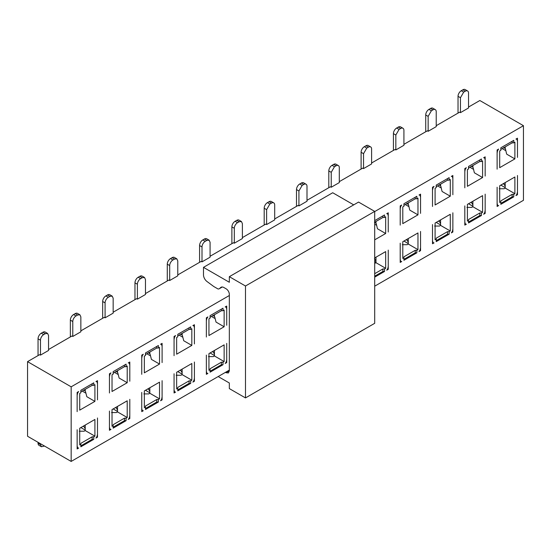 <?xml version="1.0" encoding="UTF-8"?>
<svg xmlns="http://www.w3.org/2000/svg" width="551" height="551" viewBox="0 0 551 551"><rect width="100%" height="100%" fill="white"/><g stroke="black" fill="none" stroke-linecap="round" stroke-linejoin="round"><path stroke-width="0.83" d="M218.175 376.553L229.333 382.993L229.333 388.593L245.484 397.918L374.708 323.306L374.708 211.398L358.556 202.072L229.333 276.678L229.333 282.27L203.491 267.352L332.714 192.747L353.714 204.869M229.333 370.871L226.103 372.738L228.389 372.965L229.333 370.871L229.333 294.399A4.566 2.638 -120 0 0 226.103 288.8L223.913 287.539A5.71 3.299 -120 0 0 221.061 287.257A5.71 3.299 -120 0 0 220.731 287.491L221.426 287.092M203.491 267.352L203.491 274.859A5.71 3.299 -120 0 0 206.962 281.485L213.802 286.541L218.044 288.986A5.71 3.299 -120 0 0 219.298 288.731A5.71 3.299 -120 0 0 219.622 288.49L220.731 287.491M229.333 276.678L245.484 286.003L374.708 211.398M245.484 286.003L245.484 397.918M226.103 372.738L225.449 372.359M229.333 370.114L71.162 461.435L71.162 386.823L229.333 295.508M97.334 434.76A3.43 1.977 -60 0 1 95.964 438.066L97.493 437.184L97.493 417.975M77.14 429.725L77.14 448.934L78.669 448.053A3.43 1.977 -60 0 1 78.008 447.894A3.43 1.977 -60 0 1 77.298 446.324M94.91 419.463L79.723 428.23L79.723 444.926L80.852 444.271L80.852 446.792L93.773 439.333L93.78 436.812L94.91 436.158L94.91 419.463M161.946 397.457A3.43 1.977 -60 0 1 160.575 400.763L162.104 399.881L162.104 380.672M145.471 409.483L158.385 402.03L158.392 399.509L159.521 398.855L159.521 382.16L144.334 390.928L144.334 407.623L145.471 406.969L145.471 409.489M141.752 392.422L141.752 411.631L143.281 410.75A3.43 1.977 -60 0 1 142.626 410.591A3.43 1.977 -60 0 1 141.917 409.021M226.557 360.154A3.43 1.977 -60 0 1 225.187 363.46L226.716 362.579L226.716 343.369M210.089 372.18L222.997 364.728L221.385 364.721L210.083 371.25M210.083 369.666L210.083 368.736L221.385 362.207L223.003 362.207L224.133 361.552L224.133 344.857L208.946 353.625L208.946 370.32L210.083 369.666L210.083 372.187M223.003 362.207L223.003 364.721M206.363 355.12L206.363 374.329L207.892 373.447A3.43 1.977 -60 0 1 207.238 373.289A3.43 1.977 -60 0 1 206.529 371.718M129.802 381.23L129.802 362.021L128.273 362.902A3.43 1.977 -60 0 1 128.927 363.061A3.43 1.977 -60 0 1 129.637 364.631M109.608 376.195A3.43 1.977 -60 0 1 110.971 372.882L109.449 373.771L109.449 392.98M126.076 364.163L113.169 371.622L113.162 374.143L112.032 374.797L112.032 391.485L127.212 382.718L127.212 366.029L126.083 366.684L126.083 364.163M174.219 338.893A3.43 1.977 -60 0 1 175.59 335.58L174.061 336.461L174.061 355.677M190.687 326.86L177.78 334.312L177.773 336.84L176.644 337.488L176.644 354.183L191.824 345.415L191.824 328.727L190.694 329.374L190.694 326.86M194.413 343.927L194.413 324.711L192.884 325.593A3.43 1.977 -60 0 1 193.539 325.758A3.43 1.977 -60 0 1 194.248 327.328M226.716 325.276L226.716 306.06L225.187 306.941A3.43 1.977 -60 0 1 225.848 307.107A3.43 1.977 -60 0 1 226.557 308.67M222.997 308.209L210.089 315.661M210.083 315.668L210.083 318.189L208.946 318.836L208.946 335.531L224.133 326.764L224.133 310.075L223.003 310.723L223.003 308.209M206.529 320.234A3.43 1.977 -60 0 1 207.892 316.928L206.363 317.81L206.363 337.026M162.104 362.579L162.104 343.363L160.575 344.251A3.43 1.977 -60 0 1 161.236 344.409A3.43 1.977 -60 0 1 161.946 345.98M158.385 345.511L145.471 352.971L145.471 355.491L144.334 356.139L144.334 372.834L159.521 364.066L159.521 347.378L158.392 348.025L158.392 345.511M141.917 357.544A3.43 1.977 -60 0 1 143.281 354.231L141.752 355.12L141.752 374.329M97.493 399.881L97.493 380.672L95.964 381.554A3.43 1.977 -60 0 1 96.625 381.712A3.43 1.977 -60 0 1 97.334 383.282M93.773 382.821L80.859 390.273L80.852 392.794L79.723 393.448L79.723 410.137L94.91 401.376L94.91 384.681L93.78 385.335L93.78 382.814M77.298 394.847A3.43 1.977 -60 0 1 78.669 391.541L77.14 392.422L77.14 411.631M177.773 388.317L177.773 387.387L189.083 380.858L190.694 380.858L191.824 380.204L191.824 363.508L176.644 372.276L176.644 388.972L177.773 388.317L177.773 390.838L190.687 383.379M190.694 380.858L190.694 383.372L189.083 383.372L189.083 380.858M174.061 373.771L174.061 392.98L175.59 392.098A3.43 1.977 -60 0 1 174.929 391.94A3.43 1.977 -60 0 1 174.219 390.37M194.248 378.806A3.43 1.977 -60 0 1 192.884 382.112L194.413 381.23L194.413 362.021M127.212 400.811L112.032 409.579L112.032 426.274L113.162 425.62L113.162 428.141L126.076 420.682L126.083 418.161L127.212 417.506L127.212 400.811M109.449 411.074L109.449 430.283L110.971 429.401A3.43 1.977 -60 0 1 110.317 429.243A3.43 1.977 -60 0 1 109.608 427.672M129.637 416.108A3.43 1.977 -60 0 1 128.273 419.414L129.802 418.533L129.802 399.323M374.708 286.183L523.45 200.309L523.45 125.697L374.708 211.57M517.472 175.5L517.472 194.71L515.943 195.591A3.43 1.977 120 0 0 517.313 192.285M500.838 201.797L499.702 202.451L499.702 185.756L514.889 176.995L514.889 193.683L513.759 194.338L512.141 194.338L500.838 200.867L500.838 204.318M513.759 194.338L513.759 196.859M512.141 194.338L512.141 196.859L513.752 196.859L500.845 204.311M497.284 203.849A3.43 1.977 120 0 0 497.994 205.42A3.43 1.977 120 0 0 498.648 205.578L497.119 206.46L497.119 187.25M452.86 212.803L452.86 232.012L451.331 232.901A3.43 1.977 120 0 0 452.702 229.588M447.529 231.64L436.227 238.17L436.227 241.62L449.141 234.161L449.148 231.64L447.529 231.64L447.529 234.161L449.141 234.161M436.227 239.1L435.09 239.754L435.09 223.059L450.277 214.298L450.277 230.986L449.148 231.64M432.673 241.152A3.43 1.977 120 0 0 433.382 242.722A3.43 1.977 120 0 0 434.036 242.881L432.507 243.762L432.507 224.553M374.708 257.923L385.666 251.6L385.666 268.296L384.536 268.943L384.536 271.464L374.708 277.132M388.248 250.106L388.248 269.322L386.719 270.204A3.43 1.977 120 0 0 388.09 266.891M464.817 187.808L464.817 168.599L466.346 167.718A3.43 1.977 120 0 0 464.975 171.024M481.45 161.512L481.45 158.991L468.536 166.45L468.529 168.971L467.4 169.625L467.4 186.321L482.58 177.553L482.58 160.858L481.45 161.512L479.838 161.512L479.838 159.928M485.004 159.459A3.43 1.977 120 0 0 484.295 157.889A3.43 1.977 120 0 0 483.64 157.731L485.169 156.849L485.169 176.058M400.205 225.111L400.205 205.902L401.727 205.02A3.43 1.977 120 0 0 400.363 208.326M416.838 198.815L416.838 196.294L403.924 203.753L403.917 206.274L402.788 206.928L402.788 223.623L417.968 214.856L417.968 198.16L416.838 198.815L415.227 198.815L415.227 197.23M420.392 196.762A3.43 1.977 120 0 0 419.683 195.192A3.43 1.977 120 0 0 419.029 195.033L420.558 194.152L420.558 213.361M388.09 215.413A3.43 1.977 120 0 0 387.381 213.843A3.43 1.977 120 0 0 386.719 213.685L388.248 212.803L388.248 232.012M374.708 220.62L384.529 214.952L384.536 217.466L385.666 216.812L385.666 233.507L374.708 239.83M452.702 178.111A3.43 1.977 120 0 0 451.992 176.54A3.43 1.977 120 0 0 451.331 176.382L452.86 175.5L452.86 194.71M432.507 206.46L432.507 187.25L434.036 186.369A3.43 1.977 120 0 0 432.673 189.675M436.227 186.693L447.529 180.163L449.148 180.163L450.277 179.509L450.277 196.204L435.09 204.972L435.09 188.277L436.227 187.622L436.227 185.102L449.141 177.649M449.148 180.163L449.148 177.642M517.313 140.808A3.43 1.977 120 0 0 516.604 139.238A3.43 1.977 120 0 0 515.943 139.079L517.472 138.198L517.472 157.407M497.119 169.157L497.119 149.948L498.648 149.066A3.43 1.977 120 0 0 497.284 152.372M500.838 149.39L512.141 142.861L513.759 142.861L514.889 142.206L514.889 158.902L499.702 167.662L499.702 150.974L500.838 150.32L500.838 147.799M500.845 147.799L513.752 140.347M513.759 142.861L513.759 140.34M400.363 259.803A3.43 1.977 120 0 0 401.073 261.374A3.43 1.977 120 0 0 401.727 261.532L400.205 262.421L400.205 243.205M420.558 231.454L420.558 250.664L419.029 251.552A3.43 1.977 120 0 0 420.392 248.239M417.968 232.949L417.968 249.644L416.838 250.292L416.838 252.813L403.924 260.272L403.917 257.758L402.788 258.405L402.788 241.717L417.968 232.949M464.975 222.501A3.43 1.977 120 0 0 465.685 224.071A3.43 1.977 120 0 0 466.346 224.229L464.817 225.111L464.817 205.902M468.529 220.448L467.4 221.103L467.4 204.407L482.58 195.646L482.58 212.335L481.45 212.989L479.838 212.989L468.529 219.518L468.529 222.969M481.45 212.989L481.45 215.51L468.536 222.962M485.169 194.152L485.169 213.361L483.64 214.243A3.43 1.977 120 0 0 485.004 210.937M97.493 437.184L96.811 436.791M85.219 430.097L80.852 427.576M94.91 436.158L85.219 430.565L84.083 431.219L79.241 431.219M83.683 425.951L85.219 428.816L85.219 430.565M80.852 444.271L80.852 443.341L92.162 436.812L93.78 436.812M92.162 436.812L92.162 439.333L93.773 439.333M80.852 445.855L92.162 439.333M162.104 399.881L161.422 399.489M149.831 392.794L145.464 390.273M145.471 408.553L156.773 402.023L158.385 402.023M145.471 406.969L145.471 406.039L156.773 399.509L158.392 399.509M159.521 398.855L149.831 393.262L148.701 393.91L143.852 393.91M148.295 388.641L149.831 391.513L149.831 393.262M156.773 399.509L156.773 402.023M226.716 362.579L226.034 362.186M214.442 355.491L210.083 352.971M224.133 361.552L214.442 355.953L213.313 356.607L208.464 356.607M212.906 351.338L214.442 354.21L214.442 355.953M221.385 362.207L221.385 364.721M114.532 372.414L118.189 374.528M126.083 366.684L124.471 366.684L124.471 365.093M115.986 371.346L117.521 372.393A2.287 1.316 60 0 1 117.935 373.42L119.119 378.048L127.212 382.718M190.694 329.374L189.083 329.374L189.083 327.79M180.597 334.044L182.133 335.084A2.287 1.316 60 0 1 182.546 336.11L183.738 340.745L191.824 345.415M179.144 335.111L182.801 337.226M211.453 316.46L215.11 318.574M223.003 310.723L221.385 310.723L221.385 309.139M212.906 315.392L214.442 316.432A2.287 1.316 60 0 1 214.856 317.459L216.04 322.094L224.133 326.764M146.841 353.763L150.499 355.877M158.392 348.025L156.773 348.025L156.773 346.441M148.295 352.695L149.831 353.742A2.287 1.316 60 0 1 150.244 354.761L151.429 359.397L159.521 364.066M82.23 391.065L85.887 393.18M93.78 385.335L92.162 385.335L92.162 383.744M83.683 389.998L85.219 391.045A2.287 1.316 60 0 1 85.632 392.071L86.817 396.699L94.91 401.376M191.824 380.204L182.133 374.611L181.004 375.259L176.162 375.259M180.597 369.99L182.133 372.862L182.133 374.611M177.773 389.901L189.083 383.372M194.413 381.23L193.732 380.837M182.133 374.143L177.773 371.622M127.212 417.506L117.521 411.914L116.392 412.561L111.543 412.561M115.986 407.299L117.521 410.164L117.521 411.914M113.162 425.62L113.162 424.69L124.471 418.161L126.083 418.161M124.471 418.161L124.471 420.675L126.076 420.675M113.162 427.204L124.471 420.675M129.802 418.533L129.12 418.14M117.521 411.445L113.162 408.925M500.838 185.108L505.198 187.622M516.79 194.317L517.472 194.71M499.22 188.745L504.069 188.745L505.198 188.091L514.889 193.683M505.198 188.091L505.198 182.588M500.838 203.388L512.141 196.859M436.22 222.411L440.586 224.925M452.178 231.62L452.86 232.012M434.608 226.048L439.457 226.048L440.586 225.393L450.277 230.986M440.586 225.393L440.586 219.89M436.227 240.691L447.529 234.161M374.708 263.419L375.975 262.696L385.666 268.296M375.975 262.696L375.975 257.193M384.536 268.943L382.917 268.943L382.917 271.464L384.529 271.464M374.708 276.203L382.917 271.464M374.708 261.505L375.975 262.228M387.567 268.922L388.248 269.322M472.889 165.52L472.889 167.222A2.287 1.316 -120 0 1 473.302 168.248L474.177 172.029A2.287 1.316 -120 0 0 474.494 172.876L482.58 177.553M469.9 167.249L473.557 169.357M408.277 202.823L408.277 204.524A2.287 1.316 -120 0 1 408.69 205.551L409.558 209.332A2.287 1.316 -120 0 0 409.875 210.186L417.968 214.856M405.288 204.552L408.945 206.659M374.708 224.202L376.643 225.311M374.708 222.205L382.917 217.466L384.536 217.466M382.917 217.466L382.917 215.882M375.975 221.474L375.975 223.176A2.287 1.316 -120 0 1 376.388 224.202L377.256 227.983A2.287 1.316 -120 0 0 377.573 228.837L385.666 233.507M437.597 185.901L441.255 188.008M447.529 180.163L447.529 178.579M440.586 184.172L440.586 185.873A2.287 1.316 -120 0 1 441 186.899L441.868 190.68A2.287 1.316 -120 0 0 442.184 191.534L450.277 196.204M502.209 148.591L505.866 150.705M512.141 142.861L512.141 141.276M505.198 146.869L505.198 148.57A2.287 1.316 -120 0 1 505.611 149.596L506.479 153.378A2.287 1.316 -120 0 0 506.796 154.225L514.889 158.902M403.917 241.062L408.277 243.576M419.876 250.271L420.558 250.664M402.299 244.699L407.148 244.699L408.277 244.045L417.968 249.644M408.277 244.045L408.277 238.542M416.838 250.292L415.227 250.292L415.227 252.813L416.832 252.813M403.917 259.342L415.227 252.813M415.227 250.292L403.917 256.821L403.917 257.758M466.917 207.396L471.759 207.396L472.889 206.742L482.58 212.335M472.889 206.742L472.889 201.239M479.838 212.989L479.838 215.51L481.443 215.51M468.529 222.039L479.838 215.51M468.529 203.76L472.889 206.274M484.487 212.968L485.169 213.361M124.471 366.684L113.162 373.206M189.083 329.374L177.773 335.903M221.385 310.723L210.083 317.252M156.773 348.025L145.471 354.555M92.162 385.335L80.852 391.857M503.662 183.476L505.198 186.341M439.051 220.779L440.586 223.644M374.439 258.633L375.975 260.954M382.917 268.943L374.708 273.682M468.529 168.041L479.838 161.512M472.889 167.222L471.353 166.175M403.917 205.344L415.227 198.815M408.277 204.524L406.741 203.484M375.975 223.176L374.439 222.136M440.586 185.873L439.051 184.833M505.198 148.57L503.662 147.523M406.741 239.43L408.277 242.302M471.353 202.127L472.889 204.993M83.683 426.502L83.008 426.336M44.514 446.048L41.421 446.737L40.471 444.643L38.047 443.245L38.047 442.315M38.047 443.245A4.566 2.638 120 0 0 38.997 445.339L41.421 446.737M148.295 389.199L147.62 389.034M212.906 351.889L212.231 351.731M79.909 314.786L77.484 313.388A4.566 2.638 120 0 0 75.205 313.615L73.586 314.545A4.566 2.638 120 0 0 70.356 320.145L72.78 321.543A4.566 2.638 -60 0 1 76.01 315.95L77.622 315.014L79.909 314.786L80.852 316.88L80.852 331.798L72.78 336.461L71.974 336L48.55 349.52L71.974 336M70.356 336.93L70.356 320.145M144.52 277.484L142.096 276.085A4.566 2.638 120 0 0 139.816 276.313L138.198 277.243A4.566 2.638 120 0 0 134.967 282.842L137.392 284.24A4.566 2.638 -60 0 1 140.622 278.641L142.234 277.711L144.52 277.484L145.471 279.577L145.471 294.496L137.392 299.159L136.586 298.697L113.162 312.217L136.586 298.697M134.967 299.627L134.967 282.842M176.83 258.832L174.405 257.434A4.566 2.638 120 0 0 172.119 257.661L170.507 258.591A4.566 2.638 120 0 0 167.277 264.191L169.694 265.589A4.566 2.638 -60 0 1 172.924 259.989L174.543 259.06L176.83 258.832L177.773 260.926L177.773 275.844L169.694 280.507L168.888 280.046L145.471 293.566L168.888 280.046M167.277 280.976L167.277 264.191M112.218 296.135L109.794 294.737A4.566 2.638 120 0 0 107.507 294.964L105.895 295.894A4.566 2.638 120 0 0 102.665 301.493L105.083 302.892A4.566 2.638 -60 0 1 108.313 297.292L109.931 296.362L112.218 296.135L113.162 298.229L113.162 313.147L105.083 317.81L104.277 317.348L80.852 330.869L104.277 317.348M102.665 318.278L102.665 301.493M47.6 333.438L45.182 332.039A4.566 2.638 120 0 0 42.895 332.267L41.277 333.197A4.566 2.638 120 0 0 38.047 338.796L40.471 340.194A4.566 2.638 -60 0 1 43.701 334.602L45.32 333.665L47.6 333.438L48.55 335.531L48.55 350.45L40.471 355.12L39.665 354.651L27.55 361.642L39.665 354.651M38.047 355.581L38.047 338.796M180.597 370.541L179.929 370.382M115.986 407.85L115.317 407.685M460.45 97.72L458.033 96.322A4.566 2.638 -60 0 1 461.263 90.729L462.874 89.792A4.566 2.638 -60 0 1 465.161 89.565L467.585 90.963A4.566 2.638 120 0 0 465.299 91.191L463.68 92.127L460.45 97.72L460.45 112.645L459.644 112.177L436.227 125.697L459.644 112.177M460.45 112.645L468.529 107.982L468.529 93.057A4.566 2.638 120 0 0 467.585 90.963M458.033 96.322L458.033 113.107M428.148 116.371L425.723 114.973A4.566 2.638 -60 0 1 428.953 109.38L430.572 108.444A4.566 2.638 -60 0 1 432.852 108.216L435.276 109.621A4.566 2.638 120 0 0 432.99 109.842L431.378 110.779L428.148 116.371L428.148 131.296L427.342 130.828L403.917 144.348L427.342 130.828M428.148 131.296L436.227 126.634L436.227 111.708A4.566 2.638 120 0 0 435.276 109.621M425.723 114.973L425.723 131.758M395.838 135.023L393.421 133.624A4.566 2.638 -60 0 1 396.651 128.032L398.263 127.095A4.566 2.638 -60 0 1 400.549 126.868L402.974 128.273A4.566 2.638 120 0 0 400.687 128.493L399.069 129.43L395.838 135.023L395.838 149.948L395.033 149.479L371.608 163L395.033 149.479M395.838 149.948L403.917 145.285L403.917 130.36A4.566 2.638 120 0 0 402.974 128.273M393.421 133.624L393.421 150.409M363.536 153.674L361.112 152.276A4.566 2.638 -60 0 1 364.342 146.683L365.96 145.746A4.566 2.638 -60 0 1 368.24 145.526L370.665 146.924A4.566 2.638 120 0 0 368.378 147.151L366.766 148.081L363.536 153.674L363.536 168.599L362.723 168.131L339.306 181.651L362.723 168.131M363.536 168.599L371.608 163.936L371.608 149.011A4.566 2.638 120 0 0 370.665 146.924M361.112 152.276L361.112 169.067M331.227 172.325L328.802 170.927A4.566 2.638 -60 0 1 332.033 165.334L333.651 164.398A4.566 2.638 -60 0 1 335.938 164.177L338.355 165.576A4.566 2.638 120 0 0 336.076 165.803L334.457 166.733L331.227 172.325L331.227 187.25L330.421 186.782L306.997 200.309L330.421 186.782M331.227 187.25L339.306 182.588L339.306 167.662A4.566 2.638 120 0 0 338.355 165.576M328.802 170.927L328.802 187.719M298.924 190.977L296.5 189.578A4.566 2.638 -60 0 1 299.73 183.986L301.342 183.056A4.566 2.638 -60 0 1 303.629 182.829L306.053 184.227A4.566 2.638 120 0 0 303.766 184.454L302.155 185.384L298.924 190.977L298.924 205.902L298.112 205.433L274.694 218.961L298.112 205.433M298.924 205.902L306.997 201.239L306.997 186.314A4.566 2.638 120 0 0 306.053 184.227M296.5 189.578L296.5 206.37M266.615 209.635L264.191 208.23A4.566 2.638 -60 0 1 267.421 202.637L269.04 201.707A4.566 2.638 -60 0 1 271.326 201.48L273.744 202.878A4.566 2.638 120 0 0 271.464 203.105L269.845 204.035L266.615 209.635L266.615 224.553L265.809 224.085L242.385 237.612L265.809 224.085M266.615 224.553L274.694 219.89L274.694 204.972A4.566 2.638 120 0 0 273.744 202.878M264.191 208.23L264.191 225.022M241.441 221.53L239.017 220.131A4.566 2.638 120 0 0 236.73 220.359L235.119 221.288A4.566 2.638 120 0 0 231.888 226.888L234.313 228.286A4.566 2.638 -60 0 1 237.543 222.687L239.155 221.757L241.441 221.53L242.385 223.623L242.385 238.542L234.313 243.205L233.5 242.736L210.083 256.263L233.5 242.736M231.888 243.673L231.888 226.888M209.132 240.181L206.708 238.783A4.566 2.638 120 0 0 204.428 239.01L202.809 239.94A4.566 2.638 120 0 0 199.579 245.539L202.003 246.938A4.566 2.638 -60 0 1 205.234 241.338L206.852 240.408L209.132 240.181L210.083 242.275L210.083 257.193L202.003 261.856L201.198 261.388L177.773 274.915L201.198 261.388M199.579 262.324L199.579 245.539M503.662 184.027L502.987 183.862M439.051 221.33L438.376 221.165M406.741 239.981L406.066 239.816M471.353 202.678L470.685 202.513M71.162 461.435L27.55 436.254L27.55 361.642L71.162 386.823M479.838 100.516L468.529 107.046L479.838 100.516L523.45 125.697M40.471 444.643L40.471 443.713M72.78 321.543L72.78 336.461M137.392 284.24L137.392 299.159M169.694 265.589L169.694 280.507M105.083 302.892L105.083 317.81M40.471 340.194L40.471 355.12M234.313 228.286L234.313 243.205M202.003 246.938L202.003 261.856M27.55 361.642L27.55 436.254M222.225 286.988L219.622 288.49M85.219 428.816L85.219 425.062M149.831 391.513L149.831 387.759M214.442 354.21L214.442 350.457M117.521 370.692L117.521 372.393M182.133 333.389L182.133 335.084M214.442 314.738L214.442 316.432M149.831 352.041L149.831 353.742M85.219 389.343L85.219 391.045M182.133 372.862L182.133 369.108M117.521 410.164L117.521 406.411M75.205 313.615L77.622 315.014M76.01 315.95L73.586 314.545M140.622 278.641L138.198 277.243M139.816 276.313L142.234 277.711M172.119 257.661L174.543 259.06M172.924 259.989L170.507 258.591M107.507 294.964L109.931 296.362M108.313 297.292L105.895 295.894M42.895 332.267L45.32 333.665M43.701 334.602L41.277 333.197M465.299 91.191L462.874 89.792M461.263 90.729L463.68 92.127M432.99 109.842L430.572 108.444M428.953 109.38L431.378 110.779M400.687 128.493L398.263 127.095M396.651 128.032L399.069 129.43M368.378 147.151L365.96 145.746M364.342 146.683L366.766 148.081M336.076 165.803L333.651 164.398M332.033 165.334L334.457 166.733M303.766 184.454L301.342 183.056M299.73 183.986L302.155 185.384M271.464 203.105L269.04 201.707M267.421 202.637L269.845 204.035M237.543 222.687L235.119 221.288M236.73 220.359L239.155 221.757M205.234 241.338L202.809 239.94M204.428 239.01L206.852 240.408M222.301 286.995L219.298 288.731M77.14 447.391L78.008 447.894M141.752 410.089L142.626 410.591M206.363 372.786L207.238 373.289M128.459 362.792L128.927 363.061M193.07 325.489L193.539 325.758M225.38 306.838L225.848 307.107M160.768 344.141L161.236 344.409M96.156 381.444L96.625 381.712M174.061 391.437L174.929 391.94M109.449 428.74L110.317 429.243M497.994 205.42L497.119 204.917M433.382 242.722L432.507 242.22M484.295 157.889L483.826 157.62M419.683 195.192L419.215 194.923M387.381 213.843L386.912 213.574M451.992 176.54L451.524 176.272M516.604 139.238L516.135 138.969M401.073 261.374L400.205 260.871M465.685 224.071L464.817 223.568"/></g></svg>
